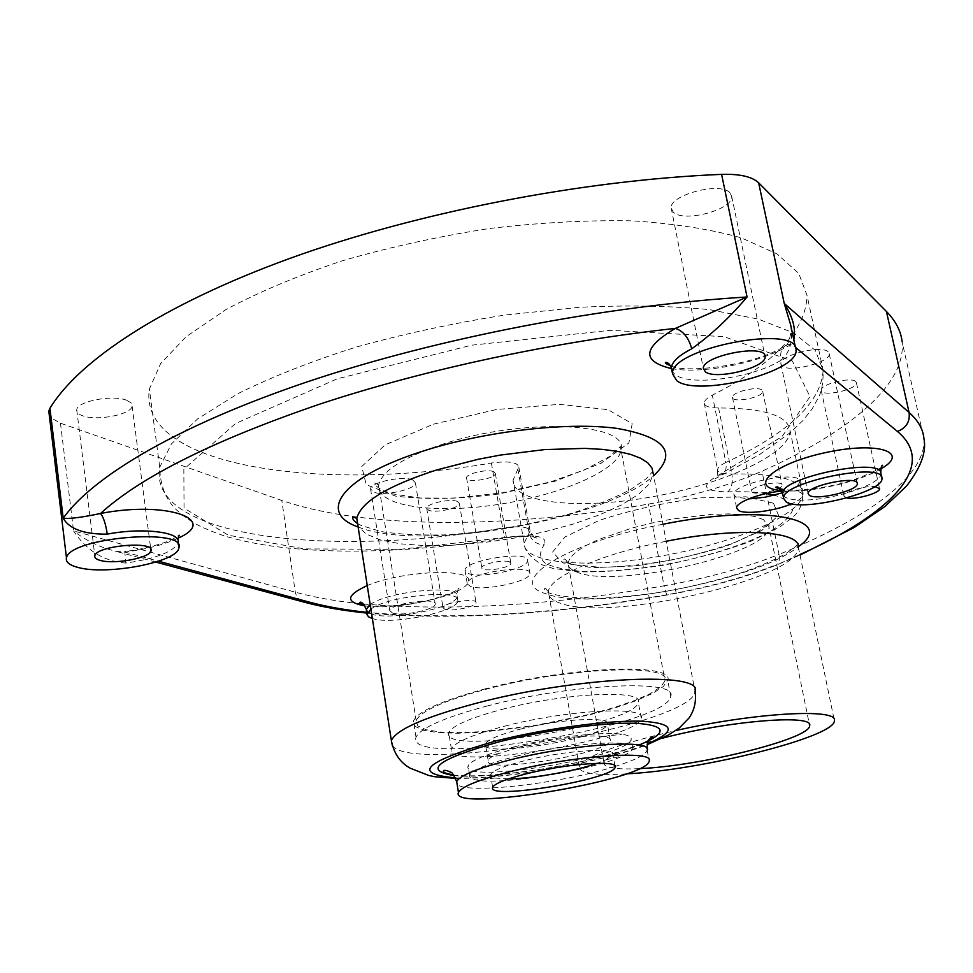 <?xml version="1.0" encoding="UTF-8"?>
<svg xmlns="http://www.w3.org/2000/svg" width="973" height="973" viewBox="0 0 973 973"><rect width="100%" height="100%" fill="white"/><g stroke="black" fill="none" stroke-linecap="round" stroke-linejoin="round"><path stroke-width="0.73" stroke-dasharray="4.87 3.65" d="M781.66 491.097L794.272 490.976C799.66 491.572 802.445 492.934 802.616 495.062C802.482 497.714 798.821 500.609 791.633 503.771M468.524 581.003C477.074 571.09 532.486 564.462 529.908 573.584C530.638 581.343 483.581 591.56 470.604 586.5L467.247 583.97L468.524 581.003C472.55 567.843 401.885 570.64 367.247 585.576M444.904 609.366L443.019 607.711C442.764 602.676 477.427 597.458 476.04 602.737C476.393 606.629 451.837 611.847 444.904 609.366M846.814 497.969L843.895 496.096C842.886 492.253 864.778 485.491 874.897 486.561M626.235 773.876C610.57 774.776 598.517 774.544 590.064 773.194C582.389 771.917 578.813 769.716 579.336 766.602C584.153 756.52 616.274 744.503 675.7 730.577M370.908 609.062C388.434 595.549 462.09 588.689 457.882 600.73C458.392 611.409 393.128 625.14 372.914 618.706L372.379 618.548M177.852 539.808L178.144 542.788C173.486 551.837 156.057 558.599 125.858 563.075L124.751 551.496C148.626 548.808 171.82 540.307 172.525 539.224L179.141 535.186M125.858 563.075C103.843 561.312 86.415 550.596 73.571 530.905C85.977 540.635 100.11 547.446 115.982 551.326L124.933 552.092C146.704 549.222 164.401 544.6 178.023 538.203M116.042 551.338L124.933 552.092L158.538 561.214M799.879 554.537L774.97 565.678C778.655 564.206 780.018 560.448 779.045 554.391C865.435 519.424 927.001 476.356 923.912 438.495L902.117 341.815C906.581 385.478 846.863 433.35 761.981 471.2C729.105 485.576 691.268 496.546 648.456 504.099C509.098 528.23 367.697 529.957 281.805 500.45L60.472 423.206L51.095 417.891M790.684 325.031C793.323 340.696 790.1 352.433 781.051 360.229C779.787 352.846 781.562 347.775 786.379 345.026C756.653 365.228 687.814 373.486 671.65 366.225M786.403 345.014L791.523 344.101L793.822 339.808M639.346 768.621C627.561 769.205 618.487 768.962 612.163 767.879C606.288 766.833 603.552 765.094 603.941 762.674C606.386 756.082 625.821 747.933 662.272 738.227M485.15 689.504C567.186 667.271 672.817 663.306 665.009 680.82L660.74 686.914L650.195 693.676L634.128 700.742L613.489 707.76L589.395 714.401L535.564 725.371L482.559 731.66L459.499 732.62L440.331 731.988L426.138 729.75L417.855 725.955L416.176 720.75C420.105 711.421 443.104 700.998 485.15 689.504M517.879 469.022L513.087 480.139C512.528 503.491 579.884 509.974 652.129 496.789C724.374 483.982 791.207 453.357 789.991 430.321C787.838 415.593 764.036 408.137 718.585 407.967C709.536 407.979 704.756 406.337 704.233 403.065C704.27 400.608 706.957 397.993 712.321 395.184C774.472 363.634 806.045 330.382 807.043 295.403L798.76 273.425L776.916 253.868L741.304 237.862C710.935 229.263 674.605 223.595 632.292 220.847C587.242 220.02 539.541 222.586 489.164 228.546C438.519 236.415 389.723 247.118 342.776 260.655C298.2 275.481 259.28 291.778 226.028 309.536L186.22 336.646L160.63 363.574L149.356 389.066C137.619 467.332 322.172 492.411 491.401 463.014C508.149 460.825 517.283 462.114 518.791 466.87L517.879 469.022L529.13 532.973C531.282 540.733 536.33 544.637 544.272 544.71C539.091 552.019 539.443 558.222 545.318 563.318C554.124 567.587 567.101 570.3 584.238 571.455C613.185 571.917 645.561 568.585 681.392 561.433C716.858 553.455 746.084 543.676 769.059 532.097C781.793 524.508 789.59 517.295 792.46 510.436C792.071 504.05 786.075 498.967 774.459 495.172M508.514 778.911L494.989 778.047L490.538 774.617C492.63 770.592 504.257 765.873 525.408 760.485C565.41 750.341 616.918 747.106 612.917 754.586L605.838 759.877L597.167 763.306M515.848 756.374C569.387 742.727 638.191 738.519 632.827 748.505C632.219 750.609 628.972 753.041 623.061 755.79C593.725 770.19 499.696 785.685 475.87 779.908C471.029 778.911 468.962 777.342 469.643 775.201C472.404 769.838 487.801 763.562 515.848 756.374M514.231 746.875C552.445 737.169 603.26 731.307 621.832 734.238C628.594 735.211 631.696 736.926 631.149 739.371C629.555 756.86 459.803 784.737 468.122 765.97C469.035 763.44 473.571 760.46 481.72 757.043C489.978 753.637 500.815 750.244 514.231 746.875M522.927 745.975C551.338 738.775 588.969 734.408 603.126 736.561C608.38 737.291 610.801 738.604 610.363 740.502C609.244 753.661 481.781 774.544 488.166 760.424C488.847 758.478 492.338 756.191 498.626 753.564L522.927 745.975M520.069 729.215C559.864 718.828 611.287 716.152 607.42 724.228C606.422 737.984 479.166 758.721 485.442 744.017C487.473 739.662 499.015 734.724 520.069 729.215M504.732 726.15C567.089 709.804 647.349 705.753 641.243 718.208C639.529 739.723 442.058 772.003 451.387 749.003C454.513 742.326 472.294 734.7 504.732 726.15M501.898 709.414C564.097 692.873 644.272 689.285 638.288 702.226C636.756 724.642 439.589 756.726 448.76 732.803C451.825 725.87 469.545 718.074 501.898 709.414M486.707 706.13C570.786 683.654 678.85 678.984 670.713 696.23C668.451 726.503 404.257 769.619 416.018 737.315C420.093 728.12 443.652 717.733 486.707 706.13M483.873 689.212C567.733 666.469 675.7 662.431 667.709 680.309L663.355 686.537L652.567 693.457L636.147 700.682L615.058 707.858L590.441 714.632L535.454 725.834L481.307 732.268L457.736 733.253L438.142 732.608L423.632 730.322L415.167 726.442L413.44 721.115C417.466 711.579 440.939 700.949 483.873 689.212M126.855 400.353C113.269 394.418 77.232 401.156 76.745 409.718C76.356 412.138 78.241 414.121 82.389 415.666C96.522 421.358 131.61 414.595 132.109 406.082L131.063 402.919L126.855 400.353M828.132 351.812C821.382 344.564 778.911 355.498 780.881 363.902L782.11 366.006C789.419 372.975 831.039 362.187 829.203 353.722L828.132 351.812M729.896 192.715C720.275 181.513 669.12 195.05 671.212 208.137L673.304 212.199C683.776 222.951 733.691 209.536 731.696 196.388L729.896 192.715M412.71 479.944C403.163 475.323 369.995 482.426 370.567 488.945L373.498 492.046C383.447 496.485 415.921 489.443 415.422 482.924L412.71 479.944M392.642 613.124L389.772 610.691C389.65 603.649 437.388 596.85 435.223 604.184C435.527 609.512 402.542 616.42 392.642 613.124M782.401 492.812C793.567 488.884 799.356 485.113 799.77 481.489C801.132 469.813 731.903 483.374 733.897 494.381L735.819 496.984L748.492 498.942M781.319 483.958C776.77 480.467 750.584 486.731 751.521 491.073C750.925 496.51 782.949 490.258 782.097 485.089L781.319 483.958M761.847 389.991C757.213 385.831 731.368 392.277 732.45 397.3C732.037 403.564 763.683 397.3 762.674 391.304L761.847 389.991M468.439 573.571C481.428 578.801 528.388 568.56 527.634 560.606C530.163 549.976 464.34 560.071 465.009 570.251L468.439 573.571M509.426 561.822C503.673 559.28 481.404 564.097 481.817 567.782C480.723 572.744 511.166 568.05 510.886 563.294L509.426 561.822M493.846 471.759C488.057 468.658 466.055 473.547 466.554 477.816C465.617 483.52 495.756 478.996 495.342 473.498L493.846 471.759M855.693 381.513C850.974 376.478 819.74 384.481 821.224 390.319L822.015 391.657C827.026 396.558 857.797 388.628 856.41 382.766L855.693 381.513M457.529 501.521C450.779 498.261 426.162 503.6 426.685 508.21L428.619 510.229C435.588 513.403 459.828 508.088 459.341 503.479L457.529 501.521M454.075 775.554C493.165 779.811 595.488 762.856 639.03 745.087M646.936 748.529L647.203 750.365C645.464 754.902 634.797 760.254 615.216 766.396M615.058 766.444C562.187 783.423 463.647 794.832 457.091 784.068M455.449 777.841C502.846 779.884 604.282 761.944 647.264 743.944M797.994 545.111L798.322 547.045C801.947 578.315 608.733 622.635 559.755 603.005C551.983 600.329 548.213 596.668 548.444 592.01C547.969 577.488 601.046 553.722 666.201 541.268M662.941 524.252C564.121 542.958 504.513 582.17 545.889 593.749C591.998 611.713 756.374 581.173 798.31 546.717M358.125 526.952C419.789 552.518 605.328 520.239 653.625 475.761M794.272 490.976C821.601 490.453 861.786 480.309 880.747 468.974M781.343 490.562L784.956 490.854M364.899 605.899C394.235 610.643 458.988 596.85 467.247 583.97M773.207 565.86C742.277 578.035 706.751 587.68 666.639 594.783C553.357 614.462 453.394 620.312 366.736 612.321M671.406 368.585C702.822 374.544 762.504 362.442 791.523 344.101L795.428 347.325M357.59 523.523L360.849 525.335L380.552 531.44C397.3 534.238 418.512 535.393 444.199 534.907C487.485 532.523 536.305 523.79 573.061 512.917C597.677 504.768 616.955 496.899 630.918 489.31L646.413 478.607L652.348 471.905L653.272 473.924L649.307 483.909L638.495 494.381L621.625 504.841L599.648 514.814L573.669 523.912L544.819 531.769L514.328 538.081L483.423 542.618L453.357 545.172L425.371 545.61L400.706 543.871L380.552 539.954L365.994 533.946L357.979 526.052M392.411 745.792C413.44 774.788 692.849 724.703 695.075 691.584L653.272 473.924M880.711 472.61L880.893 473.523C882.779 483.399 835.406 499.66 804.951 500.037C795.488 500.268 788.896 499.319 785.138 497.191L782.888 494.831M370.214 604.61C387.582 591.11 460.679 584.226 457.164 596.194L457.152 596.34C457.675 607.103 392.46 620.859 372.233 614.34L367.575 612.212M60.472 423.206L73.571 530.905L295.293 592.192C314.595 597.471 336.573 601.338 361.238 603.807M781.051 360.229C753.613 377.731 691 386.561 675.639 374.921L672.757 372.245M666.639 594.783L664.048 585.819C707.262 578.181 745.598 567.697 779.045 554.391L761.981 471.2M301.63 601.472L297.422 597.799L295.439 593.068L281.805 500.45M363.355 604.014C451.533 611.397 551.764 605.34 664.048 585.819L648.456 504.099M763.464 519.643L755.218 516.59L743.506 514.632L728.728 513.878L711.445 514.376L672.234 519.047L651.959 523.048L632.389 527.925L598.577 539.504L585.673 545.683L576.101 551.8L570.178 557.614L568.001 562.893C567.879 566.687 570.798 569.74 576.77 572.039C615.423 589.419 772.428 553.078 768.925 526.746L763.464 519.643M773.462 503.223L778.582 515.398L761.75 530.528L727.427 545.658C697.957 554.865 667.028 561.628 634.664 565.945L592.241 567.697L562.808 562.88L552.615 552.056L564.997 536.962L598.857 520.531C630.65 510.059 664.644 502.494 700.803 497.823L745.95 496.789L773.462 503.223M433.484 424.179L496.461 409.511L559.487 404.342L607.991 409.645L632.17 423.669L628.899 442.91L600.949 463.343L554.841 481.319L499.052 493.956C459.888 499.052 425.408 499.769 395.597 496.121L366.225 484.688L361.749 466.517L385.211 444.807L433.484 424.179M766.189 493.53C755.705 491.924 742.898 491.377 727.78 491.9C703.005 491.426 699.928 485.855 718.548 475.165L781.988 436.634L810.01 396.68L792.363 361.019L723.961 336.682L610.472 330.309L471.625 345.196L337.169 378.85L235.648 423.45L183.848 469.229L184.031 508.064L228.29 535.211L304.476 548.918L400.268 549.331L504.61 537.522C535.016 533.776 548.225 536.172 544.272 544.71M443.992 443.761C403.515 457.176 381.757 470.92 378.716 484.98C375.979 506.191 433.824 514.34 497.434 504.573C561.044 495.148 620.348 469.57 621.236 448.918C627.026 422.623 522.89 417.891 443.992 443.761M718.548 475.165L721.358 474.848C725.384 473.024 726.88 468.913 725.858 462.503C720.409 465.143 717.648 467.575 717.575 469.801C718.025 472.756 722.793 474.155 731.891 473.985C733.095 482.353 731.72 488.324 727.78 491.9M718.585 407.967L731.891 473.985C777.524 473.316 801.265 479.628 803.102 492.934C803.832 513.78 736.135 542.715 663.391 555.632C590.635 568.889 523.146 564.279 524.119 543.129L530.09 531.015C528.655 526.721 519.497 525.724 502.64 528.011L504.61 537.522M491.401 463.014L502.64 528.011C332.17 557.748 146.935 538.495 159.742 467.235L171.443 443.883L197.604 418.949L238.105 393.566C271.868 376.819 311.324 361.287 356.483 346.984C404.014 333.812 453.369 323.182 504.537 315.106L579.336 307.31C627.354 305.023 670.701 305.802 709.39 309.633L758.235 319.071L793.737 332.985L815.289 350.389L823.134 370.214C821.37 402.007 788.933 432.778 725.858 462.503L712.321 395.184M648.869 739.991C642.91 744.357 611.397 755.632 570.227 763.914C525.59 773.012 476.661 777.877 453.698 775.067M647.203 750.365L649.186 761.129M579.336 766.602L548.444 592.01C546.315 588.835 544.989 587.801 544.442 588.884C544.126 590.125 546.096 591.645 550.341 593.433C561.774 596.717 577.78 598.359 598.359 598.371C622.562 597.021 642.606 595.087 658.49 592.545C683.739 588.592 710.704 582.231 739.371 573.45C757.249 567.295 772.258 560.971 784.384 554.501L793.822 548.14L798.14 543.749M798.322 547.045L834.384 720.713M881.55 466.602C882.049 467.745 873.888 471.771 857.055 478.692C838.373 485.162 818.062 489.005 796.133 490.246L784.372 489.784M881.72 477.269L881.927 478.23M457.882 600.73L457.152 596.34C457.565 590.112 458.186 587.461 459.025 588.361L456.373 590.343C453.382 592.508 444.843 595.634 430.723 599.733C405.048 606.593 368.925 607.505 364.024 604.707M178.144 542.788L178.85 548.018M786.415 345.05C786.415 347.848 792.642 334.153 790.66 324.873M795.525 347.799L796.023 350.146M366.857 613.075C454.099 620.665 553.99 614.668 666.554 595.087C707.176 587.911 743.311 578.108 774.97 565.678L800.001 555.133M155.826 562.09L115.982 551.326M603.941 762.674L568.001 562.893C565.787 559.475 564.462 558.32 564.048 559.426C563.136 559.743 564.717 560.947 568.779 563.039L574.666 564.802L600.572 567.32C622.988 566.858 647.009 564.352 672.659 559.828C699.101 553.929 720.324 547.933 736.318 541.839L757.006 532.122L763.319 528.084L769.144 522.513L768.925 526.746L809.366 724.35M416.176 720.75L378.716 484.98L374.946 482.997C373.231 483.897 375.931 486.427 383.021 490.599L393.056 493.992L420.068 497.981L453.88 498.152L502.7 492.764L550.706 481.842L584.457 469.898L609.329 456.702L620.397 446.534L665.009 680.82M704.233 403.065L717.575 469.801C717.454 475.712 716.712 478.667 715.35 478.655L759.572 454.561L790.246 432.681L802.834 420.604L812.041 409.049L819.011 396.425C821.942 390.428 823.316 381.696 823.134 370.214L807.043 295.403M789.991 430.321L803.102 492.934C802.774 503.844 799.271 511.98 792.581 517.356L779.543 527.171L751.375 541.073C725.627 550.633 696.644 558.624 664.437 565.07C632.158 570.044 603.637 572.306 578.899 571.844L552.567 568.305L542.338 564.899C530.249 557.444 524.179 550.195 524.119 543.129L513.087 480.139M518.791 466.87L530.09 531.015C534.116 537.753 536.366 540.173 536.865 538.276C533.496 535.722 522.744 535.624 504.622 537.984C397.665 555.51 289.03 556.313 222.635 535.345C199.526 527.062 190.744 522.185 177.05 510.436C165.872 499.952 160.095 485.551 159.742 467.235L149.356 389.066M614.96 765.897L612.917 754.586M492.654 787.327L490.538 774.617M605.838 759.877L623.061 755.79M494.989 778.047L475.87 779.908M632.827 748.505L631.149 739.371M469.643 775.201L468.122 765.97M498.626 753.564L481.72 757.043M603.126 736.561L621.832 734.238M610.363 740.502L607.42 724.228M488.166 760.424L485.442 744.017M641.243 718.208L638.288 702.226M451.387 749.003L448.76 732.803M670.713 696.23L667.709 680.309M416.018 737.315L413.44 721.115M455.705 778.4C483.009 778.595 516.797 775.128 557.079 768.001C597.568 760.168 627.573 752.409 647.106 744.71M76.745 409.718L94.831 555.753M132.109 406.082L150.791 549.186M780.881 363.902L808.137 493.615M829.203 353.722L857.164 483.046M671.212 208.137L703.382 368.499M731.696 196.388L764.839 355.437M370.567 488.945L389.772 610.691M415.422 482.924L435.223 604.184M733.897 494.381L736.622 507.955M799.77 481.489L802.616 495.062M732.45 397.3L751.521 491.073M762.674 391.304L782.097 485.089M465.009 570.251L467.198 583.301M527.634 560.606L529.908 573.584M466.554 477.816L481.817 567.782M495.342 473.498L510.886 563.294M821.224 390.319L843.895 496.096M856.41 382.766L879.495 488.312M426.685 508.21L443.019 607.711M459.341 503.479L476.04 602.737"/><path stroke-width="1.46" d="M512.333 771.115C479.665 779.385 461.701 786.5 458.453 792.484C448.662 813.027 646.996 780.2 649.186 761.129C655.583 749.976 575.128 755.291 512.333 771.115M791.633 503.771C775.347 511.044 745.5 514.851 738.543 510.497L736.622 507.955C735.722 502.287 760.935 492.752 781.66 491.097M874.897 486.561L879.568 488.641C880.638 492.897 855.522 500.013 846.814 497.969M675.7 730.577C755.474 712.467 838.702 708.076 834.384 720.713C835.235 737.023 701.302 770.324 626.235 773.876M786.111 501.861L783.618 498.346C780.285 482.535 883.703 461.287 881.927 478.23C884.761 492.119 800.828 512.601 786.111 501.861M372.379 618.548L368.536 616.821L366.955 614.571L370.908 609.062M107.261 534.128C105.753 524.058 103.503 517.174 100.535 513.476C82.097 517.393 69.642 518.986 63.196 518.232C69.436 529.069 84.116 534.372 107.261 534.128C143.59 527.135 182.073 532.255 178.144 542.788M51.095 417.891L48.796 411.093L49.939 408.307C78.521 361.019 161.968 304.95 289.236 258.623C416.505 212.479 581.246 180.224 721.601 174.362C739.687 173.826 752.044 176.636 758.648 182.815L886.427 311.469C895.756 321.017 900.986 331.136 902.117 341.815M78.01 567.441C69.375 565.191 65.519 562.005 66.468 557.857C69.557 537.412 187.546 527.524 178.85 548.018C177.39 562.09 106.921 575.615 78.01 567.441M672.757 372.245L671.394 367.952C671.832 361.895 678.607 355.522 691.706 348.833C711.555 334.53 730.005 317.247 747.069 296.984L675.408 328.387C642.618 347.835 641.28 361.226 671.406 368.585M793.822 339.808C796.048 329.02 792.861 316.894 784.238 303.454L790.66 324.873M795.525 347.799L790.684 325.031M691.706 348.833C688.799 337.874 683.374 331.063 675.408 328.387C555.23 341.511 425.347 369.326 320.543 403.868C214.291 440.137 140.963 476.673 100.535 513.476C167.04 500.572 220.166 519.825 178.023 538.203M676.77 380.711L672.55 373.79C669.473 348.237 799.101 323.34 796.023 350.146C798.882 371.941 698.03 397.422 676.77 380.711M662.272 738.227C728.582 720.701 814.292 713.939 809.633 725.663C810.582 738.848 699.429 766.31 639.346 768.621M597.167 763.306C574.897 771.163 532.17 778.68 508.514 778.911M527.634 773.486C567.709 763.44 619.254 759.962 615.191 767.186C613.89 779.373 486.074 800.475 492.654 787.327C494.771 783.435 506.434 778.814 527.634 773.486M100.401 560.46C96.23 559.329 94.369 557.76 94.831 555.753C96.278 545.549 155.206 540.501 150.997 550.827C150.292 557.87 114.583 564.656 100.401 560.46M809.293 495.306L808.137 493.615C806.544 485.661 858.15 475.079 857.286 483.557C858.77 490.477 816.371 500.791 809.293 495.306M705.34 371.795L703.382 368.499C701.874 355.631 766.627 343.214 765.094 356.677C766.59 367.526 715.544 380.358 705.34 371.795M748.492 498.942L765.216 497.191L782.401 492.812M639.03 745.087C667.831 732.961 667.101 725.7 636.841 723.328C606.021 722.039 546.242 729.908 500.049 741.572C437.704 759.11 422.391 770.434 454.075 775.554M457.091 784.068L456.678 781.562C459.901 775.42 477.816 768.171 510.424 759.828C573.109 743.871 653.515 738.884 647.203 750.365M647.264 743.944C676.758 731.149 675.14 723.584 642.399 721.224C609.11 719.984 545.415 728.449 496.242 740.879C424.471 761.531 410.874 773.851 455.449 777.841M666.201 541.268C737.181 527.05 800.11 530.808 798.322 547.045M798.31 546.717C838.544 519.096 765.581 503.479 662.941 524.252M653.625 475.761C677.913 452.859 665.702 437.072 617.016 428.4C568.427 421.796 487.23 430.869 425.493 450.329C341.997 476.065 316.103 512.54 358.125 526.952M880.747 468.974C911.093 452.044 877.512 440.988 824.861 452.749C772.246 464.097 747.191 487.741 781.343 490.562M367.247 585.576C345.926 595.415 345.147 602.19 364.899 605.899M366.736 612.321C345.245 610.022 326.016 606.605 309.049 602.044L158.538 561.214M795.428 347.325L897.459 431.453C939.298 466.493 888.361 515.118 799.879 554.537M357.979 526.052L356.799 518.439C360.63 502.226 387.108 486.111 436.22 470.081L478.217 459.268L500.414 455.072L544.564 449.599L584.895 448.383L602.469 449.38L617.806 451.411L630.601 454.403L640.66 458.259L647.823 462.868L652.019 468.135L653.272 473.924M647.106 744.71L668.415 735.016L679.227 728.059L689.115 717.928C694.442 710.035 696.425 701.265 695.075 691.584C704.841 671.139 575.688 676.576 474.994 703.601C424.07 717.393 396.193 729.714 391.365 740.562L392.411 745.792M782.888 494.831L782.645 493.639C779.288 477.707 882.633 456.446 880.893 473.523L881.72 477.269M367.575 612.212L366.274 609.317L370.214 604.61M49.939 408.307L63.196 518.232C92.885 476.369 178.254 425.335 307.979 381.623C437.668 338.069 605.133 305.656 747.069 296.984L721.601 174.362M758.648 182.815L784.238 303.454L909.086 412.491C910.169 421.625 906.289 427.938 897.459 431.453M800.001 555.133L854.075 527.548L884.785 506.629L906.471 486.123C920.908 467.636 926.722 451.764 923.912 438.495C923.122 429.239 918.184 420.567 909.086 412.491L886.427 311.469M309.049 602.044L305.242 602.445L301.63 601.472M361.238 603.807L363.355 604.014M774.459 495.172L766.189 493.53M646.936 748.529C647.629 742.29 648.322 739.358 649.04 739.723C650.755 737.412 652.044 736.452 652.919 736.816L648.869 739.991M453.698 775.067C436.658 771.261 445.938 772.148 443.396 771.005C444.308 769.789 446.777 770.239 450.827 772.355C451.703 771.747 453.661 774.824 456.678 781.562L458.453 792.484M797.994 545.111L798.14 543.749M357.59 523.523C353.722 521.005 352.141 518.779 352.846 516.845L356.799 518.439L391.365 740.562C393.883 753.467 400.219 762.686 410.351 768.244L428.631 775.432L434.809 776.746L455.705 778.4M784.372 489.784C776.746 488.032 774.07 487.157 776.369 487.181C777.609 485.965 779.701 488.118 782.645 493.639L783.618 498.346M881.55 466.602L882.608 465.386C881.757 464.668 881.124 467.076 880.711 472.61M364.024 604.707L359.718 602.482C361.275 601.278 363.464 603.564 366.274 609.317L366.955 613.732M177.852 539.808L179.141 535.186M48.796 411.093L66.468 557.857M672.55 373.79L671.394 367.952C669.886 364.157 667.965 362.309 665.629 362.406C664.523 362.893 666.517 364.157 671.65 366.225M155.826 562.09L305.242 602.445C323.474 607.237 344.016 610.776 366.857 613.075M809.366 724.35L809.633 725.663M615.191 767.186L614.96 765.897M150.791 549.186L150.997 550.827M764.839 355.437L765.094 356.677"/></g></svg>
